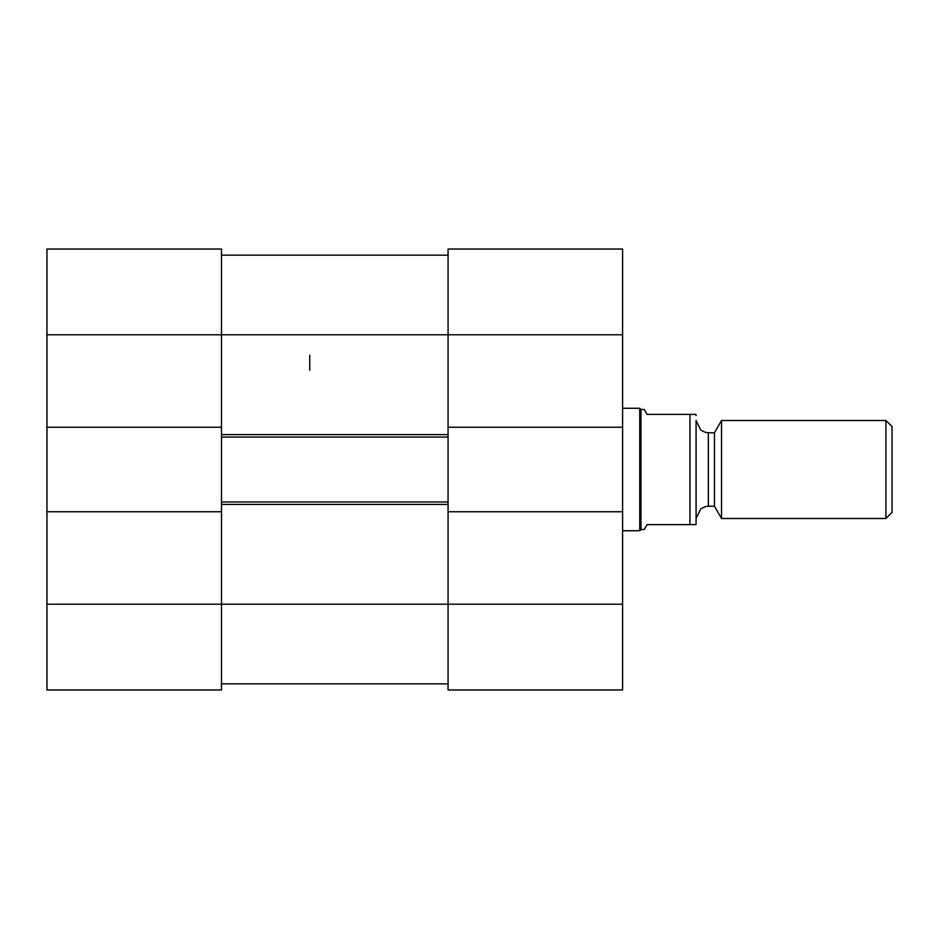 <?xml version="1.0" encoding="UTF-8"?>
<svg xmlns="http://www.w3.org/2000/svg" width="939" height="939" viewBox="0 0 939 939"><rect width="100%" height="100%" fill="white"/><g stroke="black" fill="none" stroke-linecap="round" stroke-linejoin="round"><path stroke-width="1.41" d="M46.95 511.755L46.95 689.965L221.487 689.965L221.487 511.755L46.95 511.755L46.95 427.245L221.487 427.245L221.487 334.777L448.067 334.777L448.067 427.245L622.592 427.245L622.592 249.035L448.067 249.035L448.067 334.777L622.592 334.777M46.95 604.223L448.067 604.223L448.067 689.965L622.592 689.965L622.592 511.755L448.067 511.755L448.067 604.223L622.592 604.223M622.592 427.245L622.592 511.755M46.95 334.777L221.487 334.777L221.487 249.035L46.95 249.035L46.95 427.245M46.95 689.965L221.487 689.965M448.067 511.755L448.067 427.245M221.487 427.245L221.487 511.755M448.067 255.162L221.487 255.162M448.067 683.838L221.487 683.838L448.067 683.838M448.067 501.954L221.487 501.954L448.067 501.954M448.067 437.046L221.487 437.046M721.528 518.492L721.528 420.508L885.923 420.508L885.923 518.492L721.528 518.492L714.462 506.238L714.462 432.762L721.528 420.508M640.973 529.514L644.26 529.514L647.088 524.619L689.965 524.619L689.965 414.381L695.963 414.381L647.088 414.381L644.26 409.486L640.973 409.486L640.973 529.514L639.741 530.735L622.592 530.735M885.923 518.492L892.05 512.365L892.05 426.635L885.923 420.508M696.081 518.492L700.752 508.868L705.377 506.602L708.335 506.238L708.335 432.762L705.377 432.398L700.752 430.132L696.081 420.508L696.081 523.387L696.081 469.5M689.965 524.619L695.963 524.619L689.965 524.619M640.973 409.486L639.741 408.265L639.741 530.735M448.067 504.407L221.487 504.407M448.067 434.593L221.487 434.593M708.335 506.238L714.462 506.238M708.335 432.762L714.462 432.762M695.963 524.619L696.081 523.387M695.963 414.381L696.081 415.613M639.741 408.265L622.592 408.265M309.764 355.224L309.764 370.295L309.764 355.224"/></g></svg>
